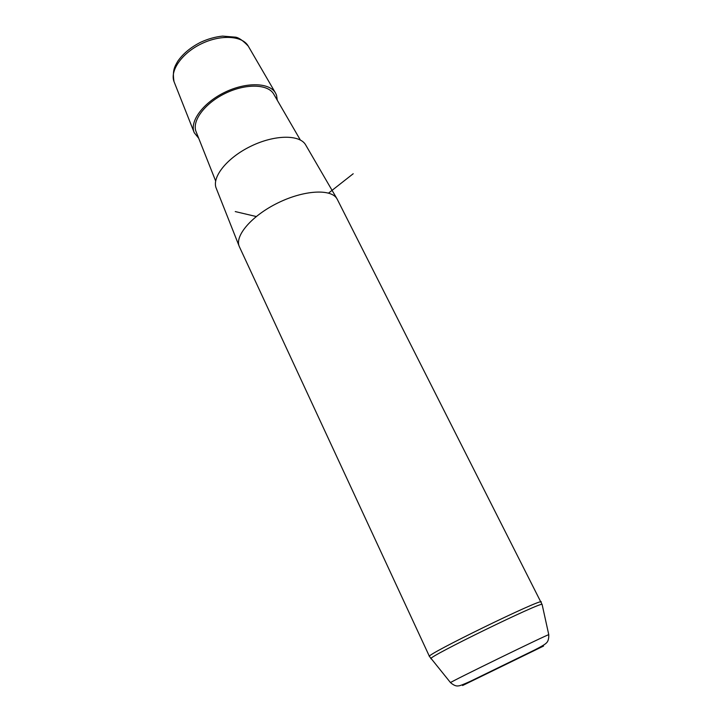 <?xml version="1.0" encoding="UTF-8"?>
<svg xmlns="http://www.w3.org/2000/svg" width="722" height="722" viewBox="0 0 722 722"><rect width="100%" height="100%" fill="white"/><g stroke="black" fill="none" stroke-linecap="round" stroke-linejoin="round"><path stroke-width="1.08" d="M198.703 138.263L194.245 132.722C189.281 121.675 202.954 102.867 224.623 92.38C246.229 81.757 269.667 82.47 275.542 93.075L276.544 95.25L277.284 100.259M215.643 180.969L196.185 131.918C191.438 121.368 204.497 103.436 225.156 93.436C245.751 83.31 268.115 83.978 273.719 94.104L300.334 139.996M239.117 246.076L216.329 188.505C211.329 177.576 226.816 157.865 250.742 146.286C274.595 134.563 299.883 134.382 305.677 144.932L337.048 198.911C331.47 188.632 304.341 189.949 278.123 202.81C251.843 215.553 234.361 235.986 239.316 246.581L429.446 656.433M337.409 199.588L337.048 198.911M328.582 193.081L353.202 173.749M256.238 216.519L235.246 211.573M275.542 93.075L248.251 46.109C242.412 35.631 220.733 34.277 201.14 43.907C181.484 53.41 169.39 71.243 174.255 82.2L194.047 132.198M462.594 685.512L543.558 646.046L462.594 685.512M430.953 658.798L430.89 658.699C427 657.399 542.583 601.02 542.114 604.449L548.774 634.701C548.891 638.808 548.061 641.587 546.292 643.067C545.137 644.313 541.238 646.623 534.596 649.999L470.762 681.126C463.605 684.411 459.445 685.999 458.28 685.9C456.169 686.324 453.578 685.232 450.519 682.633L450.519 682.633C448.317 682.813 549.478 633.474 548.774 634.701L548.792 634.755M450.519 682.633L429.464 656.46C423.751 655.747 543.287 597.446 541.256 601.931L541.274 601.967M337.246 199.272L542.159 604.639M248.251 46.109C243.188 40.748 238.991 37.77 235.679 37.174L222.584 36.109C215.282 36.84 207.945 38.898 200.581 42.3C190.752 47.291 183.189 53.545 177.874 61.081C174.489 66.92 172.278 70.557 174.02 81.595"/></g></svg>
